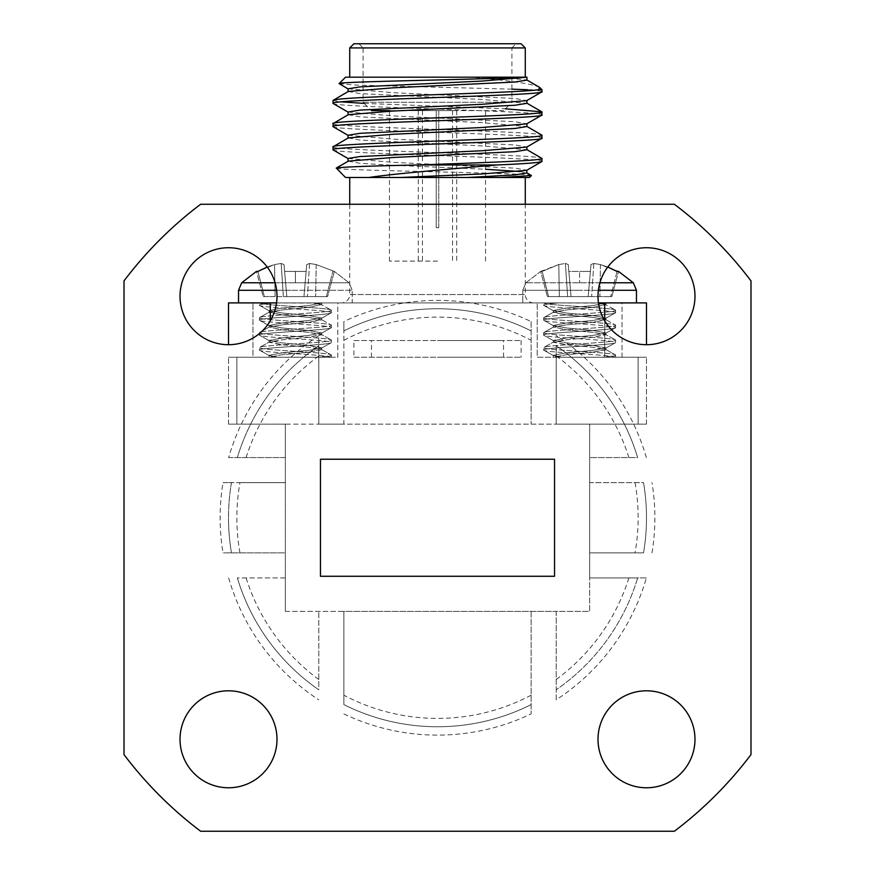 <?xml version="1.0" encoding="UTF-8"?>
<svg xmlns="http://www.w3.org/2000/svg" width="875" height="875" viewBox="0 0 875 875"><rect width="100%" height="100%" fill="white"/><g stroke="black" fill="none" stroke-linecap="round" stroke-linejoin="round"><path stroke-width="0.66" stroke-dasharray="4.38 3.28" d="M238.536 290.281L352.231 290.281L352.231 302.914L238.536 302.914L238.536 290.281L295.378 290.281L238.536 290.281L241.675 282.778L349.081 282.778L275.089 282.778M241.675 282.778L256.441 271.425L263.178 296.592L256.441 271.425L257.95 271.425L264.338 296.592L263.178 296.592L264.338 296.592L257.95 271.425L274.553 264.556L281.17 263.462L284.003 264.556L284.605 271.425L306.152 271.425L306.753 264.556L309.597 263.462L316.214 264.556L334.327 271.425L316.214 264.556L309.597 263.462L306.753 264.556L306.152 271.425L295.378 271.425L306.152 271.425L306.753 264.556L309.597 263.462L316.214 264.556L334.327 271.425L316.214 264.556L309.597 263.462L306.753 264.556L306.152 271.425L284.605 271.425L286.814 296.592L283.38 296.592L307.377 296.592L286.814 296.592L284.003 264.556L286.814 296.592L275.111 296.592L303.953 296.592L306.152 271.425L303.953 296.592L315.656 296.592L286.814 296.592L284.605 271.425L295.378 271.425L284.605 271.425L286.814 296.592L284.003 264.556L281.17 263.462L283.38 296.592L264.338 296.592L283.38 296.592L281.17 263.462L274.553 264.556L275.111 296.592L263.178 296.592L264.338 296.592L257.95 271.425L256.441 271.425L257.95 271.425L264.338 296.592L275.111 296.592L274.553 264.556L267.214 267.028L274.553 264.556L281.17 263.462L284.003 264.556L286.814 296.592L284.003 264.556L281.17 263.462L283.38 296.592L281.17 263.462L274.553 264.556L275.111 296.592L274.553 264.556L267.214 267.028M599.911 282.778L525.919 282.778L633.325 282.778L525.919 282.778L633.325 282.778L618.559 271.425L600.447 264.556L607.786 267.028L600.447 264.556L593.83 263.462L600.447 264.556L617.05 271.425L610.663 296.592L617.05 271.425M579.622 271.425L590.395 271.425L590.997 264.556L593.83 263.462L590.997 264.556L590.395 271.425L579.622 271.425L590.395 271.425L590.997 264.556L593.83 263.462L600.447 264.556L593.83 263.462L590.997 264.556L590.395 271.425L568.848 271.425L571.047 296.592L567.623 296.592L591.62 296.592L571.047 296.592L568.247 264.556L571.047 296.592L559.344 296.592L588.186 296.592L590.395 271.425L588.186 296.592L599.889 296.592L571.047 296.592L568.848 271.425L579.622 271.425L568.848 271.425L571.047 296.592L568.247 264.556L565.403 263.462L567.623 296.592L548.581 296.592L567.623 296.592L565.403 263.462L558.786 264.556L559.344 296.592L547.411 296.592L548.581 296.592L542.194 271.425L540.673 271.425L542.194 271.425L548.581 296.592L559.344 296.592L558.786 264.556L542.194 271.425L558.786 264.556L565.403 263.462L568.247 264.556L571.047 296.592L568.247 264.556L565.403 263.462L567.623 296.592L565.403 263.462L558.786 264.556L559.344 296.592L558.786 264.556L540.673 271.425L542.194 271.425L548.581 296.592L547.411 296.592L548.581 296.592L542.194 271.425L558.786 264.556L565.403 263.462L568.247 264.556L568.848 271.425L579.622 271.425L579.622 282.778L579.622 271.425M295.378 282.778L349.081 282.778L295.378 282.778L295.378 271.425L295.378 282.778M436.242 227.664L436.242 110.633L422.45 110.633L436.242 110.633L436.242 227.664L437.5 227.664L436.242 227.664L436.242 110.633L418.272 110.633L436.242 110.633L436.242 227.664L438.758 227.664L436.242 227.664M437.5 261.111L389.452 261.111L437.5 261.111M438.758 227.664L438.758 110.633L456.728 110.633L438.758 110.633L438.758 227.664L438.758 110.633L452.55 110.633L438.758 110.633L438.758 227.664L437.5 227.664L438.758 227.664M437.5 110.633L389.452 110.633L437.5 110.633M276.992 739.287A48.486 48.486 0 0 1 228.506 787.773A48.486 48.486 0 0 1 180.02 739.287A48.486 48.486 0 0 1 228.506 690.802A48.486 48.486 0 0 1 276.992 739.287M694.98 739.287A48.486 48.486 0 0 1 646.494 787.773A48.486 48.486 0 0 1 598.008 739.287A48.486 48.486 0 0 1 646.494 690.802A48.486 48.486 0 0 1 694.98 739.287M694.98 296.22A48.486 48.486 0 0 1 646.494 344.706A48.486 48.486 0 0 1 598.008 296.22A48.486 48.486 0 0 1 646.494 247.734A48.486 48.486 0 0 1 694.98 296.22M276.992 296.22A48.486 48.486 0 0 1 228.506 344.706A48.486 48.486 0 0 1 180.02 296.22A48.486 48.486 0 0 1 228.506 247.734A48.486 48.486 0 0 1 276.992 296.22M239.958 552.869A200.637 200.637 0 0 1 239.958 482.639L231.47 482.639A208.994 208.994 0 0 0 228.506 517.759A208.994 208.994 0 0 1 231.47 482.639L222.994 482.639A217.361 217.361 0 0 0 222.994 552.869L285.348 552.869L285.348 482.639L222.994 482.639M231.47 552.869A208.994 208.994 0 0 1 228.506 517.759A208.994 208.994 0 0 0 231.47 552.869A208.994 208.994 0 0 1 231.47 482.639M521.095 43.75L353.905 43.75M349.727 47.928L525.273 47.928M358.914 43.75L363.092 47.928L511.908 47.928L511.908 102.266L363.092 102.266L371.459 110.633L503.541 110.633L511.908 102.266L363.092 102.266L363.092 47.928L511.908 47.928L516.086 43.75L358.914 43.75L516.086 43.75M341.359 302.903L533.641 302.903L341.359 302.903A8.356 8.356 0 0 0 349.727 294.547L525.273 294.547L349.727 294.547L349.727 204.258M533.641 302.903A8.356 8.356 0 0 1 525.273 294.547L525.273 204.258M345.538 177.505L529.462 177.505M531.398 175.569C538.781 173.02 331.352 170.559 336.241 168.208M539.798 87.533C534.559 84.208 511.82 80.763 471.581 77.186L345.538 77.186M541.997 91.7C542.062 91.109 537.228 90.453 527.472 89.731L541.997 89.731M339.161 83.748L357.941 85.159L511.908 89.152M525.273 77.186L522.102 77.186M333.003 146.858C326.605 150.719 548.395 154.602 541.997 158.463M333.003 149.756C326.605 153.617 548.395 157.5 541.997 161.372M333.003 100.406L341.184 101.861M364.208 103.381L505.378 108.795M333.003 103.316C326.605 107.177 548.395 111.059 541.997 114.92M333.003 123.638C326.605 127.498 548.395 131.381 541.997 135.242M333.003 126.536C326.605 130.397 548.395 134.28 541.997 138.152M326.419 296.592L332.806 271.425L326.419 296.592L332.806 271.425L326.419 296.592L315.656 296.592L327.589 296.592L334.327 271.425L327.589 296.592L307.377 296.592L326.419 296.592M636.464 302.914L522.769 302.914L636.464 302.914M522.769 290.281L522.769 302.914L522.769 290.281L579.622 290.281L522.769 290.281L579.622 290.281L522.769 290.281L525.919 282.778L540.673 271.425L547.411 296.592L540.673 271.425L525.919 282.778L522.769 290.281M611.822 296.592L618.559 271.425L611.822 296.592L591.62 296.592L611.822 296.592M276.62 290.281L352.231 290.281L295.378 290.281L352.231 290.281L352.231 302.914L238.536 302.914M239.958 482.639L285.348 482.639L285.348 457.559L237.355 457.559A208.994 208.994 0 0 1 318.784 345.745A208.994 208.994 0 0 0 237.355 457.559A208.994 208.994 0 0 1 318.784 345.745L318.784 335.683A217.361 217.361 0 0 0 228.648 457.559L285.348 457.559L285.348 424.123L236.863 424.123L236.863 357.241L270.298 357.241L236.863 357.241L236.863 424.123L638.138 424.123L638.138 357.241L604.702 357.241L638.138 357.241L638.138 424.123L589.652 424.123L589.652 457.559L637.645 457.559A208.994 208.994 0 0 0 556.216 345.745L556.216 424.123L589.652 424.123L589.652 611.384L556.216 611.384L556.216 699.836A217.361 217.361 0 0 0 646.352 577.948L637.645 577.948A208.994 208.994 0 0 1 556.216 689.762A208.994 208.994 0 0 0 637.645 577.948A208.994 208.994 0 0 1 556.216 689.762L556.216 611.384L343.864 611.384L343.864 704.605A208.994 208.994 0 0 0 531.136 704.605A208.994 208.994 0 0 1 343.864 704.605A208.994 208.994 0 0 0 531.136 704.605A208.994 208.994 0 0 1 343.864 704.605L343.864 611.384L285.348 611.384L285.348 577.948L237.355 577.948A208.994 208.994 0 0 0 318.784 689.762L318.784 611.384L318.784 689.762A208.994 208.994 0 0 1 237.355 577.948A208.994 208.994 0 0 0 318.784 689.762A208.994 208.994 0 0 1 237.355 577.948L285.348 577.948L285.348 552.869L222.994 552.869M228.506 424.123L228.506 357.241L228.506 424.123L236.863 424.123L228.506 424.123M646.494 424.123L646.494 357.241L646.494 424.123L638.138 424.123L646.494 424.123M306.753 264.556L303.953 296.592L306.753 264.556M309.597 263.462L307.377 296.592L309.597 263.462M316.214 264.556L315.656 296.592L316.214 264.556M590.997 264.556L588.186 296.592L590.997 264.556M593.83 263.462L591.62 296.592L593.83 263.462M600.447 264.556L599.889 296.592L600.447 264.556M471.581 77.186L526.717 77.416M276.522 302.903L598.478 302.903M646.494 344.706L646.494 302.903L228.506 302.903L228.506 344.706M228.506 357.241L270.298 357.241L228.506 357.241M604.702 302.903L604.702 357.241L646.494 357.241L604.702 357.241L604.702 320.786M503.541 110.633L389.452 110.633L389.452 261.111M501.298 77.186L526.914 80.095M348.283 91.47L360.062 93.636L482.212 99.444L526.914 103.316M348.283 114.691L360.062 116.856L482.212 122.664L526.914 126.536M348.283 137.922L360.062 140.088L482.212 145.884L526.914 149.756M348.283 161.142L360.062 163.308L392.788 165.244L485.548 169.258M519.914 171.533L526.914 172.977M348.086 88.802L392.788 92.673L514.938 98.481L526.717 100.636M348.086 112.022L392.788 115.894L514.938 121.702L526.717 123.867M348.086 135.242L392.788 139.114L514.938 144.922L526.717 147.087M348.086 158.463L392.788 162.334L514.938 168.142L526.914 170.188M646.494 357.241L638.138 357.241L646.494 357.241M531.136 611.384L531.136 713.913L531.136 611.384M646.352 577.948L589.652 577.948L589.652 611.384L589.652 424.123M531.136 321.595L531.136 424.123L531.136 321.595A217.361 217.361 0 0 0 343.864 321.595L343.864 424.123L556.216 424.123L556.216 345.745A208.994 208.994 0 0 1 637.645 457.559A208.994 208.994 0 0 0 556.216 345.745A208.994 208.994 0 0 1 637.645 457.559L589.652 457.559L589.652 482.639L643.53 482.639A208.994 208.994 0 0 1 646.494 517.759A208.994 208.994 0 0 0 643.53 482.639L589.652 482.639L589.652 552.869L643.53 552.869A208.994 208.994 0 0 0 643.53 482.639A208.994 208.994 0 0 1 643.53 552.869A208.994 208.994 0 0 0 646.494 517.759A208.994 208.994 0 0 1 643.53 552.869L589.652 552.869L589.652 577.948L637.645 577.948A208.994 208.994 0 0 1 556.216 689.762L556.216 699.836M228.648 457.559L237.355 457.559A208.994 208.994 0 0 1 318.784 345.745L318.784 424.123L343.864 424.123L343.864 330.903A208.994 208.994 0 0 1 531.136 330.903A208.994 208.994 0 0 0 343.864 330.903A208.994 208.994 0 0 1 531.136 330.903A208.994 208.994 0 0 0 343.864 330.903L343.864 321.595M285.348 424.123L285.348 611.384L285.348 424.123L318.784 424.123L318.784 335.683M124.009 280.897L124.009 754.611A392.919 392.919 0 0 0 200.637 831.25L674.362 831.25A392.919 392.919 0 0 0 750.991 754.611L750.991 280.897A392.919 392.919 0 0 0 674.362 204.258L200.637 204.258A392.919 392.919 0 0 0 124.009 280.897M554.542 576.275L554.542 459.233L320.458 459.233L320.458 576.275L554.542 576.275M285.348 611.384L589.652 611.384L285.348 611.384M437.5 357.241L503.541 357.241L437.5 357.241M437.5 340.528L503.541 340.528L437.5 340.528M353.905 340.528L521.095 340.528L353.905 340.528L353.905 357.241L521.095 357.241L353.905 357.241M521.095 340.528L521.095 357.241M331.33 312.681C333.528 310.188 257.239 307.694 259.438 305.211L259.438 302.914L321.694 303.089L308.536 305.572L282.22 308.066L269.062 310.548L282.22 313.042L308.536 315.525L321.694 318.019L308.536 320.502L282.22 322.995L269.062 325.478L282.22 327.972L308.536 330.455L321.694 332.948L308.536 335.431L282.22 337.925L269.391 340.758L282.22 342.902L308.536 345.384L321.694 347.867L308.536 350.361L282.22 352.844L269.062 355.337L276.938 357.241L268.68 357.241L331.33 357.241L331.33 355.075C333.528 352.592 257.239 350.098 259.438 347.616L259.438 347.616C257.239 345.133 333.528 342.639 331.33 340.145L331.33 340.145C333.528 337.663 257.239 335.169 259.438 332.686L259.438 332.686C257.239 330.203 333.528 327.709 331.33 325.227L331.33 325.227C333.528 322.733 257.239 320.239 259.438 317.756L259.438 317.756C257.239 315.273 333.528 312.78 331.33 310.297L331.33 310.297C333.561 307.836 259.066 305.397 259.459 302.914L259.438 305.211C259.733 304.467 264.852 303.702 274.816 302.914C264.852 303.702 259.733 304.467 259.438 305.211L259.438 305.211C257.239 307.694 333.528 310.188 331.33 312.681L331.33 310.297C333.561 307.836 259.066 305.397 259.459 302.914L312.758 302.914L321.366 304.598L308.536 307.442L282.22 309.925L269.062 312.419L282.22 314.902L308.536 317.395L321.694 319.878L308.536 322.372L282.22 324.855L269.391 326.987L282.22 329.831L308.536 332.325L321.694 334.808L308.536 337.302L282.22 339.784L269.062 342.278L282.22 344.761L308.536 347.255L321.694 349.738L308.536 352.231L282.22 354.714L269.073 357.241L317.625 357.241C326.561 356.486 331.133 355.764 331.33 355.075C333.528 352.592 257.239 350.098 259.438 347.616C257.239 345.133 333.528 342.639 331.33 340.145C333.528 337.663 257.239 335.169 259.438 332.686C257.239 330.203 333.528 327.709 331.33 325.227C333.528 322.733 257.239 320.239 259.438 317.756C257.239 315.273 333.528 312.78 331.33 310.297L331.33 312.681C333.528 315.164 257.239 317.658 259.438 320.141L259.438 317.756L259.438 320.141C257.239 317.658 333.528 315.164 331.33 312.681L331.33 312.681M331.155 357.241C328.945 354.78 257.173 352.417 259.438 350L259.438 347.616L259.438 350C257.239 347.517 333.528 345.012 331.33 342.53C333.528 340.047 257.239 337.553 259.438 335.07L259.438 332.686L259.438 335.07C257.239 332.587 333.528 330.094 331.33 327.6C333.528 325.117 257.239 322.623 259.438 320.141L259.438 320.141C257.239 322.623 333.528 325.117 331.33 327.6L331.33 325.227L331.33 327.6C333.528 330.094 257.239 332.587 259.438 335.07L259.438 335.07C257.239 337.553 333.528 340.047 331.33 342.53L331.33 340.145L331.33 342.53C333.528 345.012 257.239 347.517 259.438 350L259.438 350C257.173 352.417 328.945 354.78 331.155 357.241L268.68 357.252L282.22 354.714L308.536 352.231L321.366 349.387L331.1 354.823L321.366 349.387L308.536 347.255L282.22 344.761L269.391 341.917L259.667 347.364L269.391 341.917L282.22 339.784L308.536 337.302L321.366 334.458L331.1 339.894L321.366 334.458L308.536 332.325L282.22 329.831L269.391 326.987L259.667 332.434L269.391 326.987L282.22 324.855L308.536 322.372L321.366 319.528L331.1 324.964L321.366 319.528L308.536 317.395L282.22 314.902L269.391 312.058L259.667 317.505L269.391 312.058L282.22 309.925L308.536 307.442L321.366 304.598L331.1 310.034L321.366 304.598L312.758 302.914L321.617 302.914L308.536 305.572L282.22 308.066L269.062 310.548L282.22 313.042L308.536 315.525L321.694 318.019L308.536 320.502L282.22 322.995L269.062 325.478L282.22 327.972L308.536 330.455L321.694 332.948L308.536 335.431L282.22 337.925L269.062 340.408L282.22 342.902L308.536 345.384L321.366 348.228L308.536 350.361L282.22 352.844L269.062 355.337L276.938 357.241L331.33 357.241L331.33 355.075C331.133 355.764 326.561 356.486 317.625 357.241L331.155 357.241M337.805 357.241L337.805 302.914L252.952 302.914L337.805 302.914L252.952 302.914L337.805 302.914L337.805 357.241L252.952 357.241L252.952 302.914L252.952 357.241L337.805 357.241M322.328 302.914L321.366 303.439L322.328 302.903M615.562 312.681C617.761 310.188 541.472 307.694 543.67 305.211L543.67 302.914L605.938 303.089L592.78 305.572L566.464 308.066L553.306 310.548L566.464 313.042L592.78 315.525L605.938 318.019L592.78 320.502L566.464 322.995L553.306 325.478L566.464 327.972L592.78 330.455L605.938 332.948L592.78 335.431L566.464 337.925L553.634 340.758L566.464 342.902L592.78 345.384L605.938 347.867L592.78 350.361L566.464 352.844L553.306 355.337L561.17 357.241L552.913 357.241L615.562 357.241L615.562 355.075C617.761 352.592 541.472 350.098 543.67 347.616L543.67 347.616C541.472 345.133 617.761 342.639 615.562 340.145L615.562 340.145C617.761 337.663 541.472 335.169 543.67 332.686L543.67 332.686C541.472 330.203 617.761 327.709 615.562 325.227L615.562 325.227C617.761 322.733 541.472 320.239 543.67 317.756L543.67 317.756C541.472 315.273 617.761 312.78 615.562 310.297L615.562 310.297C617.794 307.836 543.298 305.397 543.692 302.914L543.67 305.211C543.966 304.467 549.084 303.702 559.048 302.914C549.084 303.702 543.966 304.467 543.67 305.211L543.67 305.211C541.472 307.694 617.761 310.188 615.562 312.681L615.562 310.297C617.794 307.836 543.298 305.397 543.692 302.914L596.991 302.914L605.609 304.598L592.78 307.442L566.464 309.925L553.306 312.419L566.464 314.902L592.78 317.395L605.938 319.878L592.78 322.372L566.464 324.855L553.634 326.987L566.464 329.831L592.78 332.325L605.938 334.808L592.78 337.302L566.464 339.784L553.306 342.278L566.464 344.761L592.78 347.255L605.938 349.738L592.78 352.231L566.464 354.714L553.306 357.241L601.858 357.241C610.805 356.486 615.366 355.764 615.562 355.075C617.761 352.592 541.472 350.098 543.67 347.616C541.472 345.133 617.761 342.639 615.562 340.145C617.761 337.663 541.472 335.169 543.67 332.686C541.472 330.203 617.761 327.709 615.562 325.227C617.761 322.733 541.472 320.239 543.67 317.756C541.472 315.273 617.761 312.78 615.562 310.297L615.562 312.681C617.761 315.164 541.472 317.658 543.67 320.141L543.67 317.756L543.67 320.141C541.472 317.658 617.761 315.164 615.562 312.681L615.562 312.681M615.398 357.241C613.178 354.78 541.406 352.417 543.67 350L543.67 347.616L543.67 350C541.472 347.517 617.761 345.012 615.562 342.53C617.761 340.047 541.472 337.553 543.67 335.07L543.67 332.686L543.67 335.07C541.472 332.587 617.761 330.094 615.562 327.6C617.761 325.117 541.472 322.623 543.67 320.141L543.67 320.141C541.472 322.623 617.761 325.117 615.562 327.6L615.562 325.227L615.562 327.6C617.761 330.094 541.472 332.587 543.67 335.07L543.67 335.07C541.472 337.553 617.761 340.047 615.562 342.53L615.562 340.145L615.562 342.53C617.761 345.012 541.472 347.517 543.67 350L543.67 350C541.406 352.417 613.178 354.78 615.398 357.241L552.923 357.252L566.464 354.714L592.78 352.231L605.609 349.387L615.333 354.823L605.609 349.387L592.78 347.255L566.464 344.761L553.634 341.917L543.9 347.364L553.634 341.917L566.464 339.784L592.78 337.302L605.609 334.458L615.333 339.894L605.609 334.458L592.78 332.325L566.464 329.831L553.634 326.987L543.9 332.434L553.634 326.987L566.464 324.855L592.78 322.372L605.609 319.528L615.333 324.964L605.609 319.528L592.78 317.395L566.464 314.902L553.634 312.058L543.9 317.505L553.634 312.058L566.464 309.925L592.78 307.442L605.609 304.598L615.333 310.034L605.609 304.598L596.991 302.914L605.85 302.914L592.78 305.572L566.464 308.066L553.306 310.548L566.464 313.042L592.78 315.525L605.938 318.019L592.78 320.502L566.464 322.995L553.306 325.478L566.464 327.972L592.78 330.455L605.938 332.948L592.78 335.431L566.464 337.925L553.306 340.408L566.464 342.902L592.78 345.384L605.609 348.228L592.78 350.361L566.464 352.844L553.306 355.337L561.17 357.241L615.562 357.241L615.562 355.075C615.366 355.764 610.805 356.486 601.858 357.241L615.398 357.241M622.048 357.241L622.048 302.914L537.195 302.914L622.048 302.914L537.195 302.914L622.048 302.914L622.048 357.241L537.195 357.241L537.195 302.914L537.195 357.241L622.048 357.241M606.561 302.914L605.609 303.439L606.561 302.903M598.38 290.281L636.464 290.281L579.622 290.281L636.464 290.281L633.325 282.778M270.298 320.786L270.298 302.903M318.784 679.503A200.637 200.637 0 0 1 246.105 577.948M531.136 695.209A200.637 200.637 0 0 1 343.864 695.209M228.648 577.948A217.361 217.361 0 0 0 318.784 699.836M343.864 713.913A217.361 217.361 0 0 0 531.136 713.913M628.895 577.948A200.637 200.637 0 0 1 556.216 679.503M635.042 482.639A200.637 200.637 0 0 1 635.042 552.869M652.006 552.869A217.361 217.361 0 0 0 652.006 482.639M343.864 340.309A200.637 200.637 0 0 1 531.136 340.309M246.105 457.559A200.637 200.637 0 0 1 318.784 356.005M556.216 356.005A200.637 200.637 0 0 1 628.895 457.559M646.352 457.559A217.361 217.361 0 0 0 556.216 335.683M349.081 282.778L334.327 271.425L349.081 282.778L352.231 290.281L349.081 282.778M422.45 110.633L422.45 261.111M456.728 110.633L456.728 261.111M485.548 261.111L485.548 110.633M418.272 110.633L418.272 261.111M452.55 110.633L452.55 261.111M503.541 357.241L503.541 340.528M371.459 357.241L371.459 340.528M321.694 303.089L321.694 304.948L321.694 303.089M269.062 310.548L269.062 312.419L269.062 310.548M321.694 318.019L321.694 319.878L321.694 318.019M269.062 325.478L269.062 327.348L269.062 325.478M321.694 332.948L321.694 334.808L321.694 332.948M269.062 340.408L269.062 342.278L269.062 340.408M321.694 347.867L321.694 349.738L321.694 347.867M269.062 355.337L269.062 357.208L269.062 355.337M259.667 350.252L269.391 355.688L259.667 350.252M269.391 310.909L259.667 305.462L269.391 310.909M321.366 318.369L331.1 312.933L321.366 318.369M269.391 325.839L259.667 320.392L269.391 325.839M321.366 333.298L331.1 327.863L321.366 333.298M269.391 340.758L259.667 335.322L269.391 340.758M321.366 348.228L331.1 342.781L321.366 348.228M605.938 303.089L605.938 304.948L605.938 303.089M553.306 310.548L553.306 312.419L553.306 310.548M605.938 318.019L605.938 319.878L605.938 318.019M553.306 325.478L553.306 327.348L553.306 325.478M605.938 332.948L605.938 334.808L605.938 332.948M553.306 340.408L553.306 342.278L553.306 340.408M605.938 347.867L605.938 349.738L605.938 347.867M553.306 355.337L553.306 357.208L553.306 355.337M543.9 350.252L553.634 355.688L543.9 350.252M553.634 310.909L543.9 305.462L553.634 310.909M605.609 318.369L615.333 312.933L605.609 318.369M553.634 325.839L543.9 320.392L553.634 325.839M605.609 333.298L615.333 327.863L605.609 333.298M553.634 340.758L543.9 335.322L553.634 340.758M605.609 348.228L615.333 342.781L605.609 348.228"/><path stroke-width="1.31" d="M275.089 282.778L241.675 282.778L256.441 271.425L257.95 271.425L267.214 267.028M598.38 290.281L636.464 290.281L636.464 302.903L636.464 290.281L633.325 282.778L599.911 282.778M607.786 267.028L617.05 271.425L607.786 267.028M633.325 282.778L618.559 271.425L617.05 271.425M180.02 739.287A48.486 48.486 0 0 0 228.506 787.773A48.486 48.486 0 0 0 276.992 739.287A48.486 48.486 0 0 0 228.506 690.802A48.486 48.486 0 0 0 180.02 739.287M598.008 739.287A48.486 48.486 0 0 0 646.494 787.773A48.486 48.486 0 0 0 694.98 739.287A48.486 48.486 0 0 0 646.494 690.802A48.486 48.486 0 0 0 598.008 739.287M598.008 296.22A48.486 48.486 0 0 0 646.494 344.706A48.486 48.486 0 0 0 694.98 296.22A48.486 48.486 0 0 0 646.494 247.734A48.486 48.486 0 0 0 598.008 296.22M180.02 296.22A48.486 48.486 0 0 0 228.506 344.706A48.486 48.486 0 0 0 276.992 296.22A48.486 48.486 0 0 0 228.506 247.734A48.486 48.486 0 0 0 180.02 296.22M521.095 43.75L525.273 47.928L349.727 47.928L353.905 43.75L521.095 43.75M500.336 177.505L531.398 175.569L529.462 177.505L345.538 177.505L336.295 168.077L348.283 161.142L392.788 157.5L514.938 151.692L526.914 149.756L526.914 146.858M531.398 175.569L526.717 172.747M525.273 177.505L525.273 204.258M349.727 177.505L349.727 204.258M539.798 87.533L541.997 89.731L538.475 89.731L539.798 87.533L526.717 79.866M538.475 89.731C523.13 92.116 441.35 94.248 385.252 96.545C351.827 97.836 334.414 99.127 333.003 100.406L348.283 91.47L392.788 87.828L514.938 82.031L526.914 80.095L526.914 77.186L345.538 77.186L339.106 83.617L348.283 89.031M511.908 89.152L527.472 89.731M525.273 47.928L525.273 77.186L522.102 77.186C489.573 79.439 334.797 81.539 339.106 83.617M349.727 77.186L349.727 47.928M526.717 149.527L541.997 158.463L541.822 161.569L526.717 170.308L482.212 173.95L399.941 177.505M526.717 126.306L541.997 135.242C548.395 139.103 326.605 142.986 333.003 146.858L333.178 149.953L348.283 158.692M541.997 89.731L541.822 91.897L526.717 100.636L482.212 104.278L360.062 110.086L348.086 112.022L348.086 114.92M341.184 101.861L364.208 103.381M505.378 108.795L541.822 111.825L541.822 115.117L526.717 123.867L482.212 127.498L360.062 133.306L348.086 135.242L348.086 138.152M333.003 100.406L333.178 103.513L348.283 112.252M541.997 135.242L541.822 138.338L526.717 147.087L482.212 150.73L360.062 156.527L348.086 158.463L348.086 161.372M541.997 112.022C548.395 115.883 326.605 119.766 333.003 123.638L333.178 126.733L348.283 135.472M541.997 91.7C548.395 95.572 326.605 99.455 333.003 103.316M526.914 100.406L526.914 103.316L514.938 105.252L392.788 111.059L348.283 114.691L333.003 123.638M541.997 114.92C548.395 118.792 326.605 122.675 333.003 126.536M526.914 123.638L526.914 126.536L514.938 128.472L392.788 134.28L348.283 137.922L333.003 146.858M541.997 138.152C548.395 142.013 326.605 145.895 333.003 149.756M276.62 290.281L238.536 290.281L238.536 302.903M541.997 158.463C543.386 160.661 481.458 162.695 418.688 164.97L496.738 164.97C455.678 168.656 396.889 173.316 368.703 177.505M541.997 161.372C541.111 162.531 526.028 163.734 496.738 164.97M526.914 77.186L482.212 81.058L360.062 86.866L348.086 88.802L348.086 91.7M228.506 344.706L228.506 302.903L276.522 302.903M598.478 302.903L646.494 302.903L646.494 344.706M336.241 168.208C339.008 167.092 366.483 166.009 418.688 164.97M389.452 110.633L371.459 110.633M485.548 169.258L519.914 171.533M526.717 170.308L526.914 172.977L514.938 174.912L467.009 177.505M750.991 754.611L750.991 280.897A392.919 392.919 0 0 0 674.362 204.258L200.637 204.258A392.919 392.919 0 0 0 124.009 280.897L124.009 754.611A392.919 392.919 0 0 0 200.637 831.25L674.362 831.25A392.919 392.919 0 0 0 750.991 754.611M320.458 459.233L320.458 576.275L554.542 576.275L554.542 459.233L320.458 459.233M270.298 302.903L270.298 320.786M604.702 320.786L604.702 302.903M238.536 290.281L241.675 282.778M541.822 111.825L526.717 103.086"/></g></svg>

